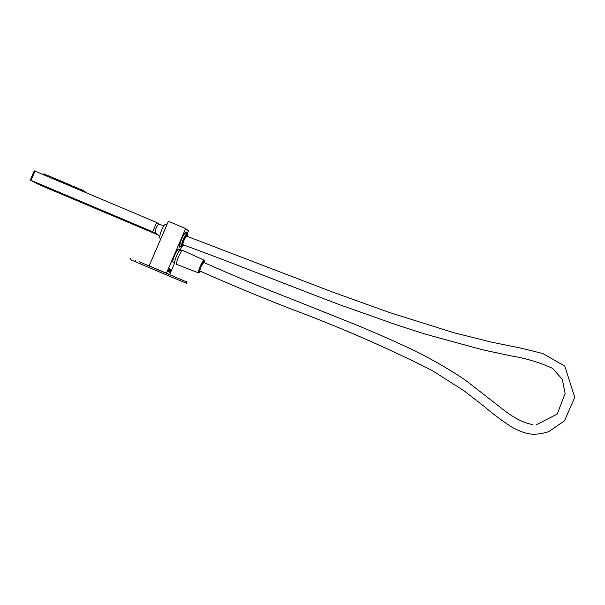 <?xml version="1.0" encoding="UTF-8"?>
<svg xmlns="http://www.w3.org/2000/svg" width="605" height="605" viewBox="0 0 605 605"><rect width="100%" height="100%" fill="white"/><g stroke="black" fill="none" stroke-linecap="round" stroke-linejoin="round"><path stroke-width="0.91" d="M186.355 231.995L186.181 231.934C184.321 231.443 177.961 246.689 179.776 247.301L181.16 246.364L179.776 247.301C177.87 246.598 184.88 230.316 186.355 231.995L186.544 233.59L186.355 231.995M169.491 271.895L170.504 270.927L170.867 269.18L169.513 272.401L170.504 270.927C171.192 268.779 170.988 268.688 169.907 270.662C169.218 272.817 169.415 272.9 170.504 270.927L170.512 269.527L169.491 271.895M168.099 271.305L169.135 268.9L169.128 270.322L169.498 268.567L168.129 271.811L169.128 270.322C169.823 268.151 169.619 268.06 168.515 270.057C167.827 272.227 168.031 272.318 169.128 270.322L168.099 271.305M185.637 228.554L168.379 221.271L149.14 265.86L168.379 221.271L185.637 228.554L188.488 230.815L187.149 233.916L188.488 230.815L185.637 228.554L166.42 273.195L149.14 265.86L166.42 273.195L185.637 228.554M166.42 273.195L169.672 274.534L174.686 262.88L169.672 274.534L166.42 273.195M180.237 249.986L181.704 246.575L180.237 249.986M173.083 262.199L174.921 262.978C173.272 262.547 179.163 248.859 180.464 250.084L178.634 249.313C177.31 248.08 171.419 261.761 173.083 262.199L174.921 262.978C173.317 262.585 178.898 249.381 180.388 250.054L178.551 249.275C177.046 248.602 171.465 261.799 173.083 262.199L173.113 262.215M180.411 250.243L180.403 250.236C179.125 249.048 173.378 262.396 174.989 262.82L175.011 262.835C173.423 262.441 178.868 249.555 180.32 250.205L181.931 250.886L180.32 250.205M139.173 261.746L186.975 282.036L139.173 261.746M130.642 258.222L130.098 259.469L172.743 277.612L186.453 283.246L186.96 282.036M158.139 269.86L165.929 273.15L158.139 269.86M185.758 233.227L185.561 233.069C184.676 233.227 183.413 235.133 181.772 238.786C180.139 242.787 179.587 245.199 180.101 246.023L180.35 246.054M165.982 224.16L164.968 224.553C162.321 226.822 158.223 238.219 160.053 238.196M186.794 236.192L186.174 236.404L184.17 239.905C183.035 242.703 182.68 244.307 183.111 244.73M85.653 192.519L85.26 191.898L85.093 192.277M84.692 191.656L85.26 191.898M84.526 192.042L84.201 191.248L83.959 191.8M83.626 191.006L84.201 191.248M83.384 191.558L83.664 190.915L83.135 190.59L82.817 191.316M82.552 190.348L83.135 190.59M79.762 190.03L80.041 189.388L79.497 189.055L79.187 189.788M78.915 188.813L79.497 189.055M76.147 188.503L76.427 187.86L75.875 187.527L75.557 188.253M75.277 187.278L75.875 187.527M72.524 186.975L72.804 186.332L72.245 185.992L71.927 186.726M71.647 185.743L72.245 185.992M68.304 185.19L68.615 184.464L69.182 184.805M68.01 184.207L68.615 184.464M64.674 183.663L64.992 182.937L65.544 183.262M64.38 182.672L64.992 182.937M61.052 182.135L61.37 181.409L61.907 181.727M60.75 181.145L61.37 181.409M57.43 180.608L57.747 179.882L58.269 180.184M57.12 179.609L57.747 179.882M53.815 179.072L54.125 178.346L54.631 178.649M53.49 178.082L54.125 178.346M50.192 177.552L50.51 176.826L50.994 177.114M49.86 176.547L50.51 176.826M46.577 176.025L46.895 175.299L47.364 175.571M46.237 175.019L46.895 175.299M79.837 190.061L80.231 189.161L82.053 189.925L81.66 190.832M82.235 191.074L82.59 190.257L82.053 189.925M76.192 188.526L76.585 187.618L78.408 188.389L78.015 189.289M78.597 189.539L78.953 188.722L78.408 188.389M72.547 186.983L72.94 186.083L74.763 186.854L74.37 187.754M74.96 188.004L75.315 187.187L74.763 186.854M68.902 185.448L69.295 184.548L71.118 185.311L70.724 186.211M71.329 186.469L71.685 185.652L71.118 185.311M65.264 183.912L65.658 183.005L67.473 183.776L67.079 184.676M67.692 184.933L68.047 184.124L67.473 183.776M61.619 182.37L62.012 181.47L63.835 182.241L63.442 183.141M64.062 183.406L64.417 182.589L63.835 182.241M57.982 180.834L58.375 179.935L60.197 180.706L59.804 181.606M60.432 181.871L60.787 181.054L60.197 180.706M54.344 179.299L54.737 178.399L56.56 179.171L56.167 180.071M56.802 180.335L57.157 179.526L56.56 179.171M50.714 177.764L51.107 176.864L52.922 177.636L52.529 178.536M53.172 178.808L53.527 177.991L52.922 177.636M47.077 176.236L47.47 175.337L49.285 176.1L48.892 177M49.542 177.273L49.897 176.463L49.285 176.1M43.447 174.701L43.84 173.801L45.655 174.565L45.262 175.465M45.919 175.745L46.275 174.936L45.655 174.565M159.652 236.782L155.273 232.418L155.402 229.976C156.461 226.92 157.474 225.173 158.434 224.735L160.726 224.765L163.879 225.899M182.876 250.425L181.908 250.909C179.42 253.382 175.276 264.597 176.872 264.491L198.516 272.885M203.726 262.472L201.223 266.389C200.096 269.149 199.703 270.707 200.051 271.078L199.968 271.025C199.083 271.774 202.032 263.258 203.666 262.441L203.726 262.472M152.679 231.783L30.976 180.343L38.47 184.381L157.066 234.513L152.679 231.783L156.687 222.496L35.014 171.139L30.976 180.343M159.939 224.75L156.687 222.496M34.886 171.086L30.855 180.29L38.349 184.328L30.25 180.033L34.281 170.837L35.007 171.154M30.855 180.29L30.25 180.033M134.983 261.572L135.528 260.309M180.154 280.728L180.698 279.472M172.743 277.612L173.287 276.341M183.179 245.811L181.659 246.56L181.356 245.88C181.992 241.766 183.602 237.871 186.196 234.211L187.074 233.848M187.414 236.419C187.716 234.687 187.452 234.233 186.605 235.035C184.268 238.347 182.808 241.864 182.234 245.577L183.194 245.766L183.784 245.025M182.77 250.372L203.938 260.105C204.46 261.33 204.429 259.454 204.286 262.729C204.664 260.974 204.445 260.551 203.635 261.443C201.374 264.907 199.907 268.431 199.242 272.016L200.104 272.046L198.584 272.916L198.364 272.318C199.098 268.355 200.724 264.453 203.227 260.626L204.051 260.165M200.104 272.046L200.618 271.335L200.104 272.046M179.655 246.9L179.821 247.324M185.765 232.108L186.181 231.934M186.453 283.246L186.975 282.036M181.576 246.53L180.003 245.917M187.421 236.419C187.633 234.483 187.467 233.598 186.937 233.772L185.41 233.069M166.942 224.599L165.853 224.1M183.05 244.76C234.498 263.53 283.677 283.556 340.018 304.867L395.791 324.598L425.292 334.134L482.306 349.743L511.27 355.921C526.327 358.432 540.114 362.584 552.622 368.392L562.347 379.388L565.115 393.454L557.228 414.062L536.718 424.589M186.567 236.116L332.062 291.875L389.31 312.46L453.727 332.697L491.411 342.12L521.797 348.336L542.844 353.554L564.82 366.154L574.75 397.364L564.503 420.808L548.765 431.698C541.49 433.83 535.516 434.609 530.835 434.05C525.722 433.49 519.476 431.252 512.102 427.311C502.165 420.83 492.833 413.85 484.106 406.363L463.952 390.739L431.978 370.396C386.913 347.663 339.791 327.131 290.612 308.8C259.25 296.579 229.061 284.01 200.051 271.078M532.362 424.529C520.557 422.23 510.711 415.817 497.628 405.214L464.753 379.69C450.294 369.988 434.11 360.58 416.202 351.452C399.255 343.368 380 334.822 358.432 325.8L295.958 300.798C264.748 288.683 233.984 275.895 203.666 262.441"/></g></svg>
